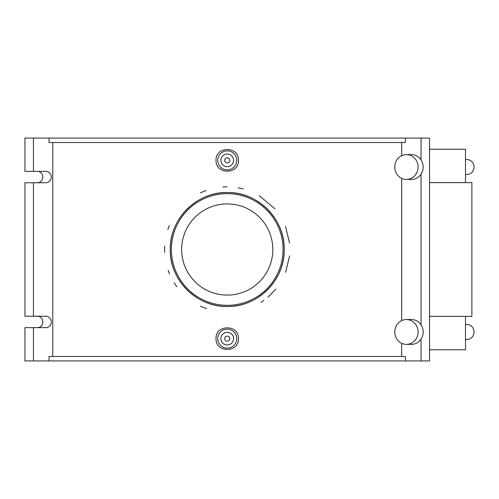 <?xml version="1.0" encoding="UTF-8"?>
<svg xmlns="http://www.w3.org/2000/svg" width="499" height="499" viewBox="0 0 499 499"><rect width="100%" height="100%" fill="white"/><g stroke="black" fill="none" stroke-linecap="round" stroke-linejoin="round"><path stroke-width="0.75" d="M405.419 142.527L405.419 138.067L49.052 138.067L49.052 142.527L405.419 142.527M401.701 356.473L401.701 343.312M401.701 320.614L401.701 178.386M401.701 155.688L401.701 142.527M405.419 360.933L405.419 356.473L49.052 356.473L49.052 360.933L421.031 360.933L421.031 339.127M421.031 360.933L429.52 360.933L429.52 138.067L421.031 138.067L421.031 159.873M421.031 174.207L421.031 324.793M421.031 138.067L405.419 138.067M33.439 171.369L33.439 138.067L24.95 138.067L24.95 171.369L45.933 171.369A5.701 5.352 -90 0 1 51.285 177.07A5.701 5.352 -90 0 1 45.933 182.765L24.95 182.765L24.95 316.235L45.933 316.235A5.701 5.352 -90 0 1 51.285 321.93A5.701 5.352 -90 0 1 45.933 327.631L24.95 327.631L24.95 360.933L49.052 360.933M37.444 327.631A5.701 5.352 90 0 0 42.802 321.93A5.701 5.352 90 0 0 37.444 316.235M37.444 182.765A5.701 5.352 90 0 0 42.802 177.07A5.701 5.352 90 0 0 37.444 171.369M33.439 327.631L33.439 360.933M33.439 182.765L33.439 316.235M52.769 142.527L52.769 356.473M33.439 138.067L49.052 138.067M289.588 255.912L285.628 272.292M275.866 289.046L268 297.111M263.796 300.41L260.971 302.325M206.486 308.644L200.473 306.18M176.852 286.782L174.182 282.883M169.566 274.051L168.151 270.421M164.62 252.407L164.651 246.007M167.814 229.565L169.323 225.529M200.417 192.845L205.944 190.549M222.866 186.975L226.97 186.819M238.079 187.767L243.356 188.928M259.143 195.552L274.993 208.906M285.528 226.465L289.601 243.2M238.422 160.354C239.096 174.75 215.375 174.75 216.048 160.354C215.375 145.958 239.096 145.958 238.422 160.354M216.048 338.646C215.375 324.25 239.096 324.25 238.422 338.646C239.096 353.043 215.375 353.043 216.048 338.646M171.394 249.5A55.844 55.844 0 0 1 255.157 201.141A55.844 55.844 0 0 1 255.157 297.859A55.844 55.844 0 0 1 171.394 249.5M170.253 249.5A56.98 56.98 0 0 0 255.725 298.851A56.98 56.98 0 0 0 255.725 200.149A56.98 56.98 0 0 0 170.253 249.5C169.56 218.942 196.668 191.828 227.238 192.52C257.808 191.828 284.91 218.942 284.218 249.5C284.91 280.058 257.808 307.172 227.238 306.48C196.668 307.172 169.56 280.058 170.253 249.5M272.822 249.5A45.584 45.584 0 0 1 204.44 288.977A45.584 45.584 0 0 1 204.44 210.023A45.584 45.584 0 0 1 272.822 249.5M229.771 338.646A2.532 2.532 0 0 1 225.972 340.842A2.532 2.532 0 0 1 225.972 336.451A2.532 2.532 0 0 1 229.771 338.646M233.569 338.646A6.331 6.331 0 0 1 224.07 344.129A6.331 6.331 0 0 1 224.07 333.164A6.331 6.331 0 0 1 233.569 338.646M236.732 338.646A9.5 9.5 0 0 0 227.238 329.147A9.5 9.5 0 0 0 217.739 338.646A9.5 9.5 0 0 0 227.238 348.146A9.5 9.5 0 0 0 236.732 338.646M229.771 160.354A2.532 2.532 0 0 1 225.972 162.549A2.532 2.532 0 0 1 225.972 158.158A2.532 2.532 0 0 1 229.771 160.354M233.569 160.354A6.331 6.331 0 0 1 224.07 165.836A6.331 6.331 0 0 1 224.07 154.871A6.331 6.331 0 0 1 233.569 160.354M217.739 160.354A9.5 9.5 0 0 1 227.238 150.854A9.5 9.5 0 0 1 236.732 160.354A9.5 9.5 0 0 1 227.238 169.853A9.5 9.5 0 0 1 217.739 160.354M465.498 316.36L465.498 349.787L429.52 349.787M429.52 149.213L465.498 149.213L465.498 182.64M429.52 182.64L471.879 182.64L471.879 316.36L429.52 316.36M36.14 182.765L38.566 182.64M38.566 316.36L36.14 316.235M465.498 339.407L467.052 339.407A7.448 6.998 -90 0 0 474.05 331.96A7.448 6.998 -90 0 0 467.052 324.512L465.498 324.512M406.423 344.372L411.513 344.372A12.413 11.664 -90 0 0 423.177 331.96A12.413 11.664 -90 0 0 411.513 319.553L406.423 319.553A12.413 11.664 -90 0 0 394.759 331.96A12.413 11.664 -90 0 0 406.423 344.372A12.413 11.664 -90 0 0 418.081 331.96A12.413 11.664 -90 0 0 406.423 319.553M465.498 159.593L467.052 159.593A7.448 6.998 90 0 1 474.05 167.04A7.448 6.998 90 0 1 467.052 174.488L465.498 174.488M406.423 154.628L411.513 154.628A12.413 11.664 90 0 1 423.177 167.04A12.413 11.664 90 0 1 411.513 179.447L406.423 179.447A12.413 11.664 90 0 1 394.759 167.04A12.413 11.664 90 0 1 406.423 154.628A12.413 11.664 90 0 1 418.081 167.04A12.413 11.664 90 0 1 406.423 179.447"/></g></svg>
